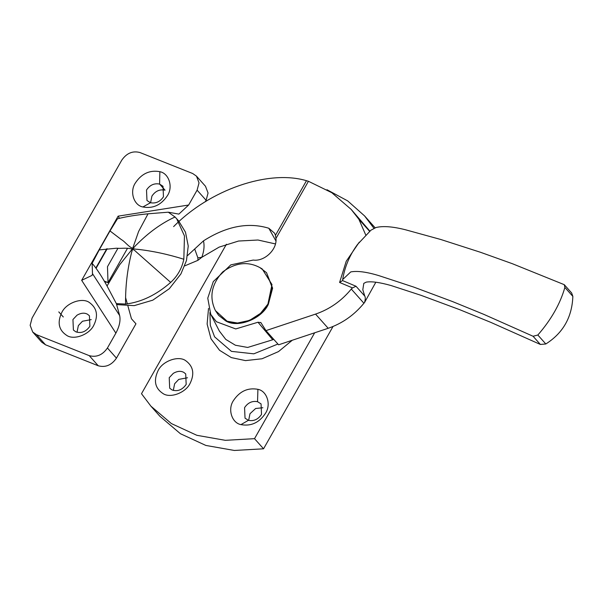 <?xml version="1.0" encoding="UTF-8"?>
<svg xmlns="http://www.w3.org/2000/svg" width="603" height="603" viewBox="0 0 603 603"><rect width="100%" height="100%" fill="white"/><g stroke="black" fill="none" stroke-linecap="round" stroke-linejoin="round"><path stroke-width="0.9" d="M215.414 310.59L218.633 315.339L225.175 320.359C236.58 328.002 260.993 319.01 267.92 304.093L272.262 287.759L266.534 272.684L259.991 267.664M218.633 315.339L225.537 320.766C236.941 328.409 261.348 319.417 268.282 304.492L272.624 288.159L266.534 272.684M262.215 268.953C249.499 260.978 236.331 261.966 222.726 271.908C211.442 284.269 209.007 297.166 215.422 310.613L227.12 321.233L237.529 323.035L249.567 320.389L260.451 313.402L267.92 304.093L271.983 284.556L262.199 268.946M146.514 190.02C149.876 185.008 154.24 183.026 159.591 184.081L162.998 186.259L163.466 196.759C160.157 201.719 155.83 203.708 150.494 202.736L146.974 200.528L146.514 190.02M150.584 202.759L151.926 196.103C155.31 191.068 159.682 189.093 165.049 190.179L159.591 184.081L159.863 171.689C168.885 173.317 173.363 186.907 167.385 195.704C161.137 205.073 152.974 208.834 142.888 206.98C133.866 205.359 129.396 191.762 135.366 182.965C141.622 173.596 149.785 169.835 159.863 171.689M89.892 326.276L89.425 315.768L87.548 314.261C84.578 312.58 81.081 312.882 77.048 315.158L72.94 319.53L73.4 330.037L75.737 331.786C81.232 333.632 85.95 331.793 89.892 326.276M91.226 319.613L82.468 321.241L78.352 325.612L77.011 332.268M61.792 312.475C57.021 322.628 58.785 330.338 67.076 335.63C74.335 340.25 89.5 334.507 93.812 325.213C98.462 315.64 96.993 308.073 89.395 302.518C82.317 297.211 66.322 302.736 61.792 312.475M104.289 281.096L108.027 282.588L104.613 281.669M127.414 248.451L108.027 282.588L107.477 266.699L117.984 248.202M81.669 280.335L115.874 333.135C119.432 326.434 120.69 320.577 119.658 315.573L116.341 303.595L117.276 304.643L134.213 305.638L152.8 300.166L169.337 288.686L180.908 273.928L186.463 260.571L188.242 246.032L185.483 232.163L178.563 220.811L175.036 216.997L168.267 212.188L178.865 214.11L188.649 205.02L118.128 216.153L81.669 280.335L92.071 275.367L92.493 273.92L92.138 263.338C96.608 268.508 101.575 276.061 107.04 285.988L119.741 264.672L131.801 249.71C133.323 248.187 131.296 252.725 131.258 253.916C127.256 270.219 125.356 286.938 125.575 304.07L116.341 303.595L107.04 285.988M118.128 216.153L119.454 218.316M196.48 176.151L205.502 186.282L208.058 193.005L206.12 200.294L197.098 190.156L199.028 182.867L196.48 176.151L192.689 173.521L139.949 152.536C132.698 150.599 126.63 153.147 121.753 160.187L32.087 318.03L30.15 325.311L32.705 332.034L41.728 342.172L45.511 344.803L98.259 365.78C105.51 367.724 111.578 365.169 116.454 358.137L135.954 323.803L131.454 318.768L127.911 305.97M127.331 303.867L125.582 297.55M176.604 218.603L184.465 235.961L183.832 259.245C181.91 268.38 177.531 276.099 170.679 282.4C156.298 294.973 141.26 302.193 125.575 304.07M170.679 282.4L136.029 251.707C131.153 246.363 122.341 248.949 116.432 248.225L99.209 249.921L92.138 263.338M175.036 216.997C161.642 223.125 148.775 232.389 136.451 244.788C135.404 245.504 132.524 249.619 132.909 247.773L138.607 231.469L148.044 213.809C136.233 214.954 126.027 216.62 117.434 218.814L109.995 230.941L121.331 239.579C126.17 242.218 129.479 249.273 137.386 249.288C152.484 250.961 167.966 254.278 183.832 259.245M109.995 230.941L99.209 249.921M168.267 212.188L148.044 213.809M32.705 332.034L36.489 334.665L89.229 355.642C96.488 357.587 102.548 355.039 107.432 347.999L115.874 333.135M206.12 200.294L205.269 201.794M197.098 190.156L188.649 205.02M342.579 280.576L339.595 282.453L352.506 287.91L356.011 286.252L342.579 280.576M306.475 180.696L275.443 235.336L275.97 238.434L308.435 181.284L306.475 180.696C268.546 169.383 209.874 189.659 173.619 226.615M275.443 235.336L274.614 233.225L268.817 228.251C248.33 221.979 226.555 226.185 203.475 240.861L187.563 255.566M533.075 336.263L540.363 344.449L545.813 343.974C563.066 333.052 572.074 317.186 572.85 296.382L571.652 292.975L564.265 284.676L564.875 287.427C560.232 303.791 551.217 319.658 537.838 335.019L533.075 336.263L483.629 314.276L452.521 301.568L413.703 287.073L379.491 275.827C367.039 271.976 357.458 270.672 350.75 271.915L342.685 279.536L342.602 280.47M342.685 279.536C344.75 266.767 349.702 255.061 357.541 244.426L370.951 230.188L375.955 227.542C382.958 225.786 392.847 226.547 405.631 229.811L440.74 239.481L480.516 252.288L512.362 263.707L564.265 284.676M352.506 287.91L351.285 289.048C341.554 300.905 329.645 309.256 315.55 314.103L265.968 330.617L260.752 322.439M351.285 289.048L363.918 303.241L364.483 302.631C365.441 299.457 365.539 297.279 364.77 296.088L356.011 286.252M260.88 322.62L257.994 322.243L235.728 328.937L216.371 321.716L210.764 314.404L207.764 298.168L213.289 281.601L230.806 264.875L253.215 260.066C264.446 261.717 277.259 249.536 275.97 238.434M257.994 322.243L272.729 339.768L273.762 339.368M194.709 249.009L197.867 257.828L197.912 260.338L201.794 257.3C204.033 251.323 204.59 245.843 203.475 240.861M197.867 257.828L201.794 257.3L219.168 247.109L238.562 241.034L257.994 240.017L275.443 243.936M197.912 260.338L184.722 265.878M272.729 339.768L247.66 347.449L235.396 345.233L225.793 339.421L219.379 331.092L210.764 314.404M363.918 303.241C354.195 315.098 342.285 323.449 328.19 328.288L278.609 344.803L265.968 330.617M308.435 181.284L331.801 192.704L351.202 209.437L358.883 219.266L365.719 234.944M375.835 282.219L364.483 302.631M351.202 209.437L369.858 231.107M540.363 344.449L490.85 322.386L459.765 309.701L421.06 295.334L391.038 285.528C379.656 282.34 371.38 281.209 366.202 282.136L363.797 283.365L362.81 289.757L364.77 296.088M261.521 414.397C258.137 419.432 253.765 421.407 248.398 420.321L245.029 418.158L244.569 407.658C247.878 402.691 252.197 400.701 257.534 401.681L261.054 403.889L261.521 414.397M248.647 420.397L249.981 413.733L255.634 408.502L262.863 407.741M248.398 420.321L240.951 424.618C231.921 422.989 227.452 409.399 233.421 400.603C239.677 391.234 247.841 387.473 257.918 389.327C266.941 390.948 271.418 404.545 265.448 413.341C259.192 422.711 251.029 426.472 240.951 424.618M186.176 384.428L185.716 373.92L183.84 372.405C180.862 370.732 177.365 371.033 173.34 373.31L169.224 377.682L169.684 388.189L172.021 389.937C177.516 391.784 182.234 389.945 186.176 384.428M187.518 377.764L178.752 379.393L174.636 383.764L173.302 390.42M158.076 370.626C153.313 380.779 155.069 388.49 163.36 393.782C170.619 398.402 185.784 392.659 190.103 383.365C194.754 373.792 193.277 366.225 185.686 360.669C178.601 355.363 162.614 360.888 158.076 370.626M209.904 312.573L210.311 325.334L214.578 336.828L231.454 351.368L253.818 353.833L277.923 344.034M292.274 340.25L278.503 351.587L262.034 358.77L245.489 360.609L231.303 357.587L219.53 350.275L210.99 338.773L207.123 324.075L208.517 308.419M226.419 244.238L141.501 393.714L150.908 406.166L171.38 423.57L196.834 435.298L225.334 440.326L254.519 438.667L314.668 332.796M375.141 227.821L364.581 215.919L347.652 200.874L326.977 189.726M373.95 228.311L364.581 215.919M254.519 438.667L263.549 448.805L333.037 326.479M150.908 406.166L159.931 416.304L180.403 433.708L205.857 445.436L234.356 450.464L263.549 448.805M150.494 202.736L142.888 206.98M119.658 315.573L92.493 273.649M95.847 268.018L106.776 248.783M45.511 344.803L36.489 334.665M98.259 365.78L89.229 355.642M116.454 358.137L107.432 347.999M564.875 287.427L572.85 296.382M545.813 343.974L537.838 335.019M359.282 242.157L346.228 261.257L339.595 282.453M328.19 328.288L315.55 314.103M369.616 231.326L358.883 219.266M275.948 240.966L268.817 228.251M257.534 401.681L257.918 389.327M96.073 268.327L107.198 248.738M58.785 311.902L63.3 316.974"/></g></svg>
